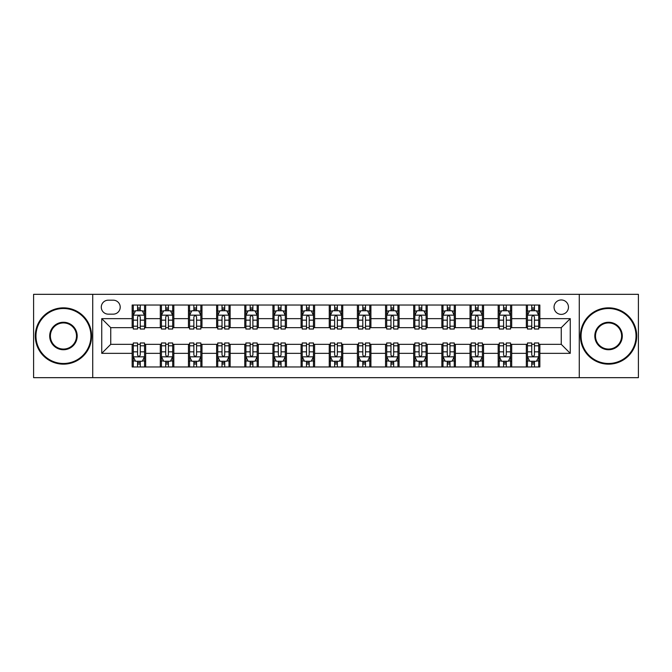 <?xml version="1.0" encoding="UTF-8"?>
<svg xmlns="http://www.w3.org/2000/svg" width="672" height="672" viewBox="0 0 672 672"><rect width="100%" height="100%" fill="white"/><g stroke="black" fill="none" stroke-linecap="round" stroke-linejoin="round"><path stroke-width="1.01" d="M561.254 299.956A7.207 7.207 0 0 0 554.047 307.171A7.207 7.207 0 0 0 561.254 314.378A7.207 7.207 0 0 0 568.462 307.171A7.207 7.207 0 0 0 561.254 299.956M579.272 377.672L638.4 377.672L638.4 294.328L579.272 294.328L579.272 377.672L92.728 377.672L92.728 294.328L33.6 294.328L33.6 377.672L92.728 377.672M108.268 314.152L113.224 314.152A6.98 6.98 0 0 0 120.212 307.171A6.98 6.98 0 0 0 113.224 300.182L108.268 300.182A6.98 6.98 0 0 0 101.287 307.171A6.98 6.98 0 0 0 108.268 314.152M579.272 294.328L92.728 294.328M132.149 353.346L101.741 353.346L101.741 318.654L132.149 318.654L132.149 327.667L110.746 327.667L110.746 344.333L132.149 344.333L132.149 366.971L539.851 366.971L539.851 344.333L561.254 344.333L561.254 327.667L539.851 327.667L539.851 318.654L570.259 318.654L570.259 353.346L539.851 353.346M539.851 318.654L539.851 305.029L132.149 305.029L132.149 318.654M526.336 305.029L526.336 327.667L527.461 327.667M531.745 327.667L534.45 327.667M538.726 327.667L539.851 327.667M526.336 327.667L510.569 327.667M498.179 305.029L498.179 327.667L499.304 327.667M503.588 327.667L506.293 327.667M498.179 327.667L482.412 327.667M470.022 305.029L470.022 327.667L471.148 327.667M475.432 327.667L478.136 327.667M470.022 327.667L454.255 327.667M441.865 305.029L441.865 327.667L442.991 327.667M447.275 327.667L449.98 327.667M441.865 327.667L426.098 327.667M413.708 305.029L413.708 327.667L414.834 327.667M419.118 327.667L421.823 327.667M413.708 327.667L397.942 327.667M385.552 305.029L385.552 327.667L386.686 327.667M390.961 327.667L393.666 327.667M385.552 327.667L369.785 327.667M357.395 305.029L357.395 327.667L358.529 327.667M362.804 327.667L365.509 327.667M357.395 327.667L341.628 327.667M329.246 305.029L329.246 327.667L330.372 327.667M334.648 327.667L337.352 327.667M329.246 327.667L313.471 327.667M301.09 305.029L301.09 327.667L302.215 327.667M306.491 327.667L309.196 327.667M301.09 327.667L285.314 327.667M272.933 305.029L272.933 327.667L274.058 327.667M278.334 327.667L281.039 327.667M272.933 327.667L257.166 327.667M244.776 305.029L244.776 327.667L245.902 327.667M250.177 327.667L252.882 327.667M244.776 327.667L229.009 327.667M216.619 305.029L216.619 327.667L217.745 327.667M222.02 327.667L224.725 327.667M216.619 327.667L200.852 327.667M188.462 305.029L188.462 327.667L189.588 327.667M193.864 327.667L196.568 327.667M188.462 327.667L172.696 327.667M160.306 305.029L160.306 327.667L161.431 327.667M165.707 327.667L168.412 327.667M160.306 327.667L144.539 327.667M132.149 327.667L133.274 327.667M137.55 327.667L140.255 327.667M132.149 344.333L133.274 344.333M137.55 344.333L140.255 344.333M144.539 344.333L145.664 344.333L145.664 366.971M161.431 344.333L145.664 344.333M165.707 344.333L168.412 344.333M172.696 344.333L173.821 344.333L173.821 366.971M189.588 344.333L173.821 344.333M193.864 344.333L196.568 344.333M200.852 344.333L201.978 344.333L201.978 366.971M217.745 344.333L201.978 344.333M222.02 344.333L224.725 344.333M229.009 344.333L230.135 344.333L230.135 366.971M245.902 344.333L230.135 344.333M250.177 344.333L252.882 344.333M257.166 344.333L258.292 344.333L258.292 366.971M274.058 344.333L258.292 344.333M278.334 344.333L281.039 344.333M285.314 344.333L286.448 344.333L286.448 366.971M302.215 344.333L286.448 344.333M306.491 344.333L309.196 344.333M313.471 344.333L314.605 344.333L314.605 366.971M330.372 344.333L314.605 344.333M334.648 344.333L337.352 344.333M341.628 344.333L342.754 344.333L342.754 366.971M358.529 344.333L342.754 344.333M362.804 344.333L365.509 344.333M369.785 344.333L370.91 344.333L370.91 366.971M386.686 344.333L370.91 344.333M390.961 344.333L393.666 344.333M397.942 344.333L399.067 344.333L399.067 366.971M414.834 344.333L399.067 344.333M419.118 344.333L421.823 344.333M426.098 344.333L427.224 344.333L427.224 366.971M442.991 344.333L427.224 344.333M447.275 344.333L449.98 344.333M454.255 344.333L455.381 344.333L455.381 366.971M471.148 344.333L455.381 344.333M475.432 344.333L478.136 344.333M482.412 344.333L483.538 344.333L483.538 366.971M499.304 344.333L483.538 344.333M503.588 344.333L506.293 344.333M510.569 344.333L511.694 344.333L511.694 366.971M527.461 344.333L511.694 344.333M531.745 344.333L534.45 344.333M538.726 344.333L539.851 344.333M145.664 305.029L145.664 327.667M132.149 310.657L133.274 310.657M137.55 310.657L140.255 310.657M144.539 310.657L145.664 310.657M132.149 361.343L133.274 361.343M137.55 361.343L140.255 361.343M144.539 361.343L145.664 361.343M160.306 344.333L160.306 366.971M173.821 305.029L173.821 327.667M160.306 310.657L161.431 310.657M165.707 310.657L168.412 310.657M172.696 310.657L173.821 310.657M160.306 361.343L161.431 361.343M165.707 361.343L168.412 361.343M172.696 361.343L173.821 361.343M188.462 344.333L188.462 366.971M188.462 361.343L189.588 361.343M193.864 361.343L196.568 361.343M200.852 361.343L201.978 361.343M201.978 305.029L201.978 327.667M188.462 310.657L189.588 310.657M193.864 310.657L196.568 310.657M200.852 310.657L201.978 310.657M216.619 344.333L216.619 366.971M216.619 361.343L217.745 361.343M222.02 361.343L224.725 361.343M229.009 361.343L230.135 361.343M230.135 305.029L230.135 327.667M216.619 310.657L217.745 310.657M222.02 310.657L224.725 310.657M229.009 310.657L230.135 310.657M244.776 344.333L244.776 366.971M244.776 361.343L245.902 361.343M250.177 361.343L252.882 361.343M257.166 361.343L258.292 361.343M258.292 305.029L258.292 327.667M244.776 310.657L245.902 310.657M250.177 310.657L252.882 310.657M257.166 310.657L258.292 310.657M272.933 344.333L272.933 366.971M272.933 361.343L274.058 361.343M278.334 361.343L281.039 361.343M285.314 361.343L286.448 361.343M286.448 305.029L286.448 327.667M272.933 310.657L274.058 310.657M278.334 310.657L281.039 310.657M285.314 310.657L286.448 310.657M301.09 344.333L301.09 366.971M301.09 361.343L302.215 361.343M306.491 361.343L309.196 361.343M313.471 361.343L314.605 361.343M314.605 305.029L314.605 327.667M301.09 310.657L302.215 310.657M306.491 310.657L309.196 310.657M313.471 310.657L314.605 310.657M329.246 344.333L329.246 366.971M329.246 361.343L330.372 361.343M334.648 361.343L337.352 361.343M341.628 361.343L342.754 361.343M342.754 305.029L342.754 327.667M329.246 310.657L330.372 310.657M334.648 310.657L337.352 310.657M341.628 310.657L342.754 310.657M357.395 344.333L357.395 366.971M357.395 361.343L358.529 361.343M362.804 361.343L365.509 361.343M369.785 361.343L370.91 361.343M370.91 305.029L370.91 327.667M357.395 310.657L358.529 310.657M362.804 310.657L365.509 310.657M369.785 310.657L370.91 310.657M385.552 344.333L385.552 366.971M385.552 361.343L386.686 361.343M390.961 361.343L393.666 361.343M397.942 361.343L399.067 361.343M399.067 305.029L399.067 327.667M385.552 310.657L386.686 310.657M390.961 310.657L393.666 310.657M397.942 310.657L399.067 310.657M413.708 344.333L413.708 366.971M413.708 361.343L414.834 361.343M419.118 361.343L421.823 361.343M426.098 361.343L427.224 361.343M427.224 305.029L427.224 327.667M413.708 310.657L414.834 310.657M419.118 310.657L421.823 310.657M426.098 310.657L427.224 310.657M441.865 344.333L441.865 366.971M441.865 361.343L442.991 361.343M447.275 361.343L449.98 361.343M454.255 361.343L455.381 361.343M455.381 305.029L455.381 327.667M441.865 310.657L442.991 310.657M447.275 310.657L449.98 310.657M454.255 310.657L455.381 310.657M470.022 344.333L470.022 366.971M470.022 361.343L471.148 361.343M475.432 361.343L478.136 361.343M482.412 361.343L483.538 361.343M483.538 305.029L483.538 327.667M470.022 310.657L471.148 310.657M475.432 310.657L478.136 310.657M482.412 310.657L483.538 310.657M498.179 344.333L498.179 366.971M498.179 361.343L499.304 361.343M503.588 361.343L506.293 361.343M510.569 361.343L511.694 361.343M511.694 305.029L511.694 327.667M498.179 310.657L499.304 310.657M503.588 310.657L506.293 310.657M510.569 310.657L511.694 310.657M526.336 344.333L526.336 366.971M526.336 361.343L527.461 361.343M531.745 361.343L534.45 361.343M538.726 361.343L539.851 361.343M526.336 310.657L527.461 310.657M531.745 310.657L534.45 310.657M538.726 310.657L539.851 310.657M110.746 327.667L101.741 318.654M110.746 344.333L101.741 353.346M570.259 318.654L561.254 327.667M570.259 353.346L561.254 344.333M140.255 307.952L137.55 307.952M144.539 326.197L140.255 326.197L140.255 329.02L144.539 329.02L144.539 315.277L142.288 310.775L135.526 310.775L133.274 315.277L133.274 329.02L137.55 329.02L137.55 326.197L133.274 326.197M133.274 315.277L133.274 305.029M144.539 315.277L144.539 305.029M137.55 310.775L137.55 305.029M140.255 305.029L140.255 310.775M140.255 326.197L140.255 316.966C139.356 315.227 138.457 315.227 137.55 316.966L137.55 326.197M137.55 364.048L140.255 364.048M133.274 345.803L137.55 345.803L137.55 342.98L133.274 342.98L133.274 356.723L135.526 361.225L142.288 361.225L144.539 356.723L144.539 342.98L140.255 342.98L140.255 345.803L144.539 345.803M144.539 356.723L144.539 366.971M133.274 356.723L133.274 366.971M140.255 361.225L140.255 366.971M137.55 366.971L137.55 361.225M137.55 345.803L137.55 355.034C138.457 356.773 139.356 356.773 140.255 355.034L140.255 345.803M168.412 307.952L165.707 307.952M172.696 326.197L168.412 326.197L168.412 329.02L172.696 329.02L172.696 315.277L170.444 310.775L163.682 310.775L161.431 315.277L161.431 329.02L165.707 329.02L165.707 326.197L161.431 326.197M161.431 315.277L161.431 305.029M172.696 315.277L172.696 305.029M165.707 310.775L165.707 305.029M168.412 305.029L168.412 310.775M168.412 326.197L168.412 316.966C167.513 315.227 166.614 315.227 165.707 316.966L165.707 326.197M196.568 307.952L193.864 307.952M200.852 326.197L196.568 326.197L196.568 329.02L200.852 329.02L200.852 315.277L198.593 310.775L191.839 310.775L189.588 315.277L189.588 329.02L193.864 329.02L193.864 326.197L189.588 326.197M189.588 315.277L189.588 305.029M200.852 315.277L200.852 305.029M193.864 310.775L193.864 305.029M196.568 305.029L196.568 310.775M196.568 326.197L196.568 316.966C195.67 315.227 194.771 315.227 193.864 316.966L193.864 326.197M224.725 307.952L222.02 307.952M229.009 326.197L224.725 326.197L224.725 329.02L229.009 329.02L229.009 315.277L226.75 310.775L219.996 310.775L217.745 315.277L217.745 329.02L222.02 329.02L222.02 326.197L217.745 326.197M217.745 315.277L217.745 305.029M229.009 315.277L229.009 305.029M222.02 310.775L222.02 305.029M224.725 305.029L224.725 310.775M224.725 326.197L224.725 316.966C223.826 315.227 222.928 315.227 222.02 316.966L222.02 326.197M165.707 364.048L168.412 364.048M161.431 345.803L165.707 345.803L165.707 342.98L161.431 342.98L161.431 356.723L163.682 361.225L170.444 361.225L172.696 356.723L172.696 342.98L168.412 342.98L168.412 345.803L172.696 345.803M172.696 356.723L172.696 366.971M161.431 356.723L161.431 366.971M168.412 361.225L168.412 366.971M165.707 366.971L165.707 361.225M165.707 345.803L165.707 355.034C166.606 356.773 167.513 356.773 168.412 355.034L168.412 345.803M193.864 364.048L196.568 364.048M189.588 345.803L193.864 345.803L193.864 342.98L189.588 342.98L189.588 356.723L191.839 361.225L198.593 361.225L200.852 356.723L200.852 342.98L196.568 342.98L196.568 345.803L200.852 345.803M200.852 356.723L200.852 366.971M189.588 356.723L189.588 366.971M196.568 361.225L196.568 366.971M193.864 366.971L193.864 361.225M193.864 345.803L193.864 355.034C194.762 356.773 195.67 356.773 196.568 355.034L196.568 345.803M222.02 364.048L224.725 364.048M217.745 345.803L222.02 345.803L222.02 342.98L217.745 342.98L217.745 356.723L219.996 361.225L226.75 361.225L229.009 356.723L229.009 342.98L224.725 342.98L224.725 345.803L229.009 345.803M229.009 356.723L229.009 366.971M217.745 356.723L217.745 366.971M224.725 361.225L224.725 366.971M222.02 366.971L222.02 361.225M222.02 345.803L222.02 355.034C222.919 356.773 223.826 356.773 224.725 355.034L224.725 345.803M252.882 307.952L250.177 307.952M257.166 326.197L252.882 326.197L252.882 329.02L257.166 329.02L257.166 315.277L254.906 310.775L248.153 310.775L245.902 315.277L245.902 329.02L250.177 329.02L250.177 326.197L245.902 326.197M245.902 315.277L245.902 305.029M257.166 315.277L257.166 305.029M250.177 310.775L250.177 305.029M252.882 305.029L252.882 310.775M252.882 326.197L252.882 316.966C251.983 315.227 251.084 315.227 250.177 316.966L250.177 326.197M250.177 364.048L252.882 364.048M245.902 345.803L250.177 345.803L250.177 342.98L245.902 342.98L245.902 356.723L248.153 361.225L254.906 361.225L257.166 356.723L257.166 342.98L252.882 342.98L252.882 345.803L257.166 345.803M257.166 356.723L257.166 366.971M245.902 356.723L245.902 366.971M252.882 361.225L252.882 366.971M250.177 366.971L250.177 361.225M250.177 345.803L250.177 355.034C251.076 356.773 251.983 356.773 252.882 355.034L252.882 345.803M63.445 308.515A27.485 27.485 0 0 0 35.969 336A27.485 27.485 0 0 0 63.445 363.485A27.485 27.485 0 0 0 90.93 336A27.485 27.485 0 0 0 63.445 308.515M63.445 364.157A28.157 28.157 0 0 1 35.288 336A28.157 28.157 0 0 1 63.445 307.843A28.157 28.157 0 0 1 91.602 336A28.157 28.157 0 0 1 63.445 364.157M63.445 322.258A13.742 13.742 0 0 1 77.188 336A13.742 13.742 0 0 1 63.445 349.742A13.742 13.742 0 0 1 49.703 336A13.742 13.742 0 0 1 63.445 322.258M63.445 349.062A13.062 13.062 0 0 0 76.507 336A13.062 13.062 0 0 0 63.445 322.938A13.062 13.062 0 0 0 50.383 336A13.062 13.062 0 0 0 63.445 349.062M608.555 308.515A27.485 27.485 0 0 0 581.07 336A27.485 27.485 0 0 0 608.555 363.485A27.485 27.485 0 0 0 636.031 336A27.485 27.485 0 0 0 608.555 308.515M608.555 364.157A28.157 28.157 0 0 1 580.398 336A28.157 28.157 0 0 1 608.555 307.843A28.157 28.157 0 0 1 636.712 336A28.157 28.157 0 0 1 608.555 364.157M608.555 322.258A13.742 13.742 0 0 1 622.297 336A13.742 13.742 0 0 1 608.555 349.742A13.742 13.742 0 0 1 594.812 336A13.742 13.742 0 0 1 608.555 322.258M608.555 349.062A13.062 13.062 0 0 0 621.617 336A13.062 13.062 0 0 0 608.555 322.938A13.062 13.062 0 0 0 595.493 336A13.062 13.062 0 0 0 608.555 349.062M281.039 307.952L278.334 307.952M285.314 326.197L281.039 326.197L281.039 329.02L285.314 329.02L285.314 315.277L283.063 310.775L276.31 310.775L274.058 315.277L274.058 329.02L278.334 329.02L278.334 326.197L274.058 326.197M274.058 315.277L274.058 305.029M285.314 315.277L285.314 305.029M278.334 310.775L278.334 305.029M281.039 305.029L281.039 310.775M281.039 326.197L281.039 316.966C280.14 315.227 279.241 315.227 278.334 316.966L278.334 326.197M309.196 307.952L306.491 307.952M313.471 326.197L309.196 326.197L309.196 329.02L313.471 329.02L313.471 315.277L311.22 310.775L304.466 310.775L302.215 315.277L302.215 329.02L306.491 329.02L306.491 326.197L302.215 326.197M302.215 315.277L302.215 305.029M313.471 315.277L313.471 305.029M306.491 310.775L306.491 305.029M309.196 305.029L309.196 310.775M309.196 326.197L309.196 316.966C308.297 315.227 307.398 315.227 306.491 316.966L306.491 326.197M337.352 307.952L334.648 307.952M341.628 326.197L337.352 326.197L337.352 329.02L341.628 329.02L341.628 315.277L339.377 310.775L332.623 310.775L330.372 315.277L330.372 329.02L334.648 329.02L334.648 326.197L330.372 326.197M330.372 315.277L330.372 305.029M341.628 315.277L341.628 305.029M334.648 310.775L334.648 305.029M337.352 305.029L337.352 310.775M337.352 326.197L337.352 316.966C336.454 315.227 335.555 315.227 334.648 316.966L334.648 326.197M365.509 307.952L362.804 307.952M369.785 326.197L365.509 326.197L365.509 329.02L369.785 329.02L369.785 315.277L367.534 310.775L360.78 310.775L358.529 315.277L358.529 329.02L362.804 329.02L362.804 326.197L358.529 326.197M358.529 315.277L358.529 305.029M369.785 315.277L369.785 305.029M362.804 310.775L362.804 305.029M365.509 305.029L365.509 310.775M365.509 326.197L365.509 316.966C364.61 315.227 363.703 315.227 362.804 316.966L362.804 326.197M393.666 307.952L390.961 307.952M397.942 326.197L393.666 326.197L393.666 329.02L397.942 329.02L397.942 315.277L395.69 310.775L388.937 310.775L386.686 315.277L386.686 329.02L390.961 329.02L390.961 326.197L386.686 326.197M386.686 315.277L386.686 305.029M397.942 315.277L397.942 305.029M390.961 310.775L390.961 305.029M393.666 305.029L393.666 310.775M393.666 326.197L393.666 316.966C392.767 315.227 391.86 315.227 390.961 316.966L390.961 326.197M278.334 364.048L281.039 364.048M274.058 345.803L278.334 345.803L278.334 342.98L274.058 342.98L274.058 356.723L276.31 361.225L283.063 361.225L285.314 356.723L285.314 342.98L281.039 342.98L281.039 345.803L285.314 345.803M285.314 356.723L285.314 366.971M274.058 356.723L274.058 366.971M281.039 361.225L281.039 366.971M278.334 366.971L278.334 361.225M278.334 345.803L278.334 355.034C279.233 356.773 280.14 356.773 281.039 355.034L281.039 345.803M306.491 364.048L309.196 364.048M302.215 345.803L306.491 345.803L306.491 342.98L302.215 342.98L302.215 356.723L304.466 361.225L311.22 361.225L313.471 356.723L313.471 342.98L309.196 342.98L309.196 345.803L313.471 345.803M313.471 356.723L313.471 366.971M302.215 356.723L302.215 366.971M309.196 361.225L309.196 366.971M306.491 366.971L306.491 361.225M306.491 345.803L306.491 355.034C307.39 356.773 308.297 356.773 309.196 355.034L309.196 345.803M334.648 364.048L337.352 364.048M330.372 345.803L334.648 345.803L334.648 342.98L330.372 342.98L330.372 356.723L332.623 361.225L339.377 361.225L341.628 356.723L341.628 342.98L337.352 342.98L337.352 345.803L341.628 345.803M341.628 356.723L341.628 366.971M330.372 356.723L330.372 366.971M337.352 361.225L337.352 366.971M334.648 366.971L334.648 361.225M334.648 345.803L334.648 355.034C335.546 356.773 336.445 356.773 337.352 355.034L337.352 345.803M362.804 364.048L365.509 364.048M358.529 345.803L362.804 345.803L362.804 342.98L358.529 342.98L358.529 356.723L360.78 361.225L367.534 361.225L369.785 356.723L369.785 342.98L365.509 342.98L365.509 345.803L369.785 345.803M369.785 356.723L369.785 366.971M358.529 356.723L358.529 366.971M365.509 361.225L365.509 366.971M362.804 366.971L362.804 361.225M362.804 345.803L362.804 355.034C363.703 356.773 364.602 356.773 365.509 355.034L365.509 345.803M390.961 364.048L393.666 364.048M386.686 345.803L390.961 345.803L390.961 342.98L386.686 342.98L386.686 356.723L388.937 361.225L395.69 361.225L397.942 356.723L397.942 342.98L393.666 342.98L393.666 345.803L397.942 345.803M397.942 356.723L397.942 366.971M386.686 356.723L386.686 366.971M393.666 361.225L393.666 366.971M390.961 366.971L390.961 361.225M390.961 345.803L390.961 355.034C391.86 356.773 392.759 356.773 393.666 355.034L393.666 345.803M421.823 307.952L419.118 307.952M426.098 326.197L421.823 326.197L421.823 329.02L426.098 329.02L426.098 315.277L423.847 310.775L417.094 310.775L414.834 315.277L414.834 329.02L419.118 329.02L419.118 326.197L414.834 326.197M414.834 315.277L414.834 305.029M426.098 315.277L426.098 305.029M419.118 310.775L419.118 305.029M421.823 305.029L421.823 310.775M421.823 326.197L421.823 316.966C420.924 315.227 420.017 315.227 419.118 316.966L419.118 326.197M419.118 364.048L421.823 364.048M414.834 345.803L419.118 345.803L419.118 342.98L414.834 342.98L414.834 356.723L417.094 361.225L423.847 361.225L426.098 356.723L426.098 342.98L421.823 342.98L421.823 345.803L426.098 345.803M426.098 356.723L426.098 366.971M414.834 356.723L414.834 366.971M421.823 361.225L421.823 366.971M419.118 366.971L419.118 361.225M419.118 345.803L419.118 355.034C420.017 356.773 420.916 356.773 421.823 355.034L421.823 345.803M449.98 307.952L447.275 307.952M454.255 326.197L449.98 326.197L449.98 329.02L454.255 329.02L454.255 315.277L452.004 310.775L445.25 310.775L442.991 315.277L442.991 329.02L447.275 329.02L447.275 326.197L442.991 326.197M442.991 315.277L442.991 305.029M454.255 315.277L454.255 305.029M447.275 310.775L447.275 305.029M449.98 305.029L449.98 310.775M449.98 326.197L449.98 316.966C449.081 315.227 448.174 315.227 447.275 316.966L447.275 326.197M447.275 364.048L449.98 364.048M442.991 345.803L447.275 345.803L447.275 342.98L442.991 342.98L442.991 356.723L445.25 361.225L452.004 361.225L454.255 356.723L454.255 342.98L449.98 342.98L449.98 345.803L454.255 345.803M454.255 356.723L454.255 366.971M442.991 356.723L442.991 366.971M449.98 361.225L449.98 366.971M447.275 366.971L447.275 361.225M447.275 345.803L447.275 355.034C448.174 356.773 449.072 356.773 449.98 355.034L449.98 345.803M478.136 307.952L475.432 307.952M482.412 326.197L478.136 326.197L478.136 329.02L482.412 329.02L482.412 315.277L480.161 310.775L473.407 310.775L471.148 315.277L471.148 329.02L475.432 329.02L475.432 326.197L471.148 326.197M471.148 315.277L471.148 305.029M482.412 315.277L482.412 305.029M475.432 310.775L475.432 305.029M478.136 305.029L478.136 310.775M478.136 326.197L478.136 316.966C477.238 315.227 476.33 315.227 475.432 316.966L475.432 326.197M475.432 364.048L478.136 364.048M471.148 345.803L475.432 345.803L475.432 342.98L471.148 342.98L471.148 356.723L473.407 361.225L480.161 361.225L482.412 356.723L482.412 342.98L478.136 342.98L478.136 345.803L482.412 345.803M482.412 356.723L482.412 366.971M471.148 356.723L471.148 366.971M478.136 361.225L478.136 366.971M475.432 366.971L475.432 361.225M475.432 345.803L475.432 355.034C476.33 356.773 477.229 356.773 478.136 355.034L478.136 345.803M506.293 307.952L503.588 307.952M510.569 326.197L506.293 326.197L506.293 329.02L510.569 329.02L510.569 315.277L508.318 310.775L501.556 310.775L499.304 315.277L499.304 329.02L503.588 329.02L503.588 326.197L499.304 326.197M499.304 315.277L499.304 305.029M510.569 315.277L510.569 305.029M503.588 310.775L503.588 305.029M506.293 305.029L506.293 310.775M506.293 326.197L506.293 316.966C505.394 315.227 504.487 315.227 503.588 316.966L503.588 326.197M503.588 364.048L506.293 364.048M499.304 345.803L503.588 345.803L503.588 342.98L499.304 342.98L499.304 356.723L501.556 361.225L508.318 361.225L510.569 356.723L510.569 342.98L506.293 342.98L506.293 345.803L510.569 345.803M510.569 356.723L510.569 366.971M499.304 356.723L499.304 366.971M506.293 361.225L506.293 366.971M503.588 366.971L503.588 361.225M503.588 345.803L503.588 355.034C504.487 356.773 505.386 356.773 506.293 355.034L506.293 345.803M534.45 307.952L531.745 307.952M538.726 326.197L534.45 326.197L534.45 329.02L538.726 329.02L538.726 315.277L536.474 310.775L529.712 310.775L527.461 315.277L527.461 329.02L531.745 329.02L531.745 326.197L527.461 326.197M527.461 315.277L527.461 305.029M538.726 315.277L538.726 305.029M531.745 310.775L531.745 305.029M534.45 305.029L534.45 310.775M534.45 326.197L534.45 316.966C533.543 315.227 532.644 315.227 531.745 316.966L531.745 326.197M531.745 364.048L534.45 364.048M527.461 345.803L531.745 345.803L531.745 342.98L527.461 342.98L527.461 356.723L529.712 361.225L536.474 361.225L538.726 356.723L538.726 342.98L534.45 342.98L534.45 345.803L538.726 345.803M538.726 356.723L538.726 366.971M527.461 356.723L527.461 366.971M534.45 361.225L534.45 366.971M531.745 366.971L531.745 361.225M531.745 345.803L531.745 355.034C532.644 356.773 533.543 356.773 534.45 355.034L534.45 345.803M160.306 353.346L145.664 353.346M160.306 318.654L145.664 318.654M188.462 318.654L173.821 318.654M188.462 353.346L173.821 353.346M216.619 318.654L201.978 318.654M216.619 353.346L201.978 353.346M244.776 318.654L230.135 318.654M244.776 353.346L230.135 353.346M272.933 318.654L258.292 318.654M272.933 353.346L258.292 353.346M301.09 318.654L286.448 318.654M301.09 353.346L286.448 353.346M329.246 318.654L314.605 318.654M329.246 353.346L314.605 353.346M357.395 318.654L342.754 318.654M357.395 353.346L342.754 353.346M385.552 318.654L370.91 318.654M385.552 353.346L370.91 353.346M413.708 318.654L399.067 318.654M413.708 353.346L399.067 353.346M441.865 318.654L427.224 318.654M441.865 353.346L427.224 353.346M470.022 318.654L455.381 318.654M470.022 353.346L455.381 353.346M498.179 318.654L483.538 318.654M498.179 353.346L483.538 353.346M526.336 318.654L511.694 318.654M526.336 353.346L511.694 353.346M144.48 315.168L133.333 315.168M133.274 311.044L135.391 311.044M142.422 311.044L144.539 311.044M137.55 320.158L133.274 320.158M144.539 320.158L140.255 320.158M140.255 309.389L137.55 309.389M133.333 356.832L144.48 356.832M144.539 360.956L142.422 360.956M135.391 360.956L133.274 360.956M140.255 351.842L144.539 351.842M133.274 351.842L137.55 351.842M137.55 362.611L140.255 362.611M172.637 315.168L161.49 315.168M161.431 311.044L163.548 311.044M170.579 311.044L172.696 311.044M165.707 320.158L161.431 320.158M172.696 320.158L168.412 320.158M168.412 309.389L165.707 309.389M200.794 315.168L189.647 315.168M189.588 311.044L191.705 311.044M198.736 311.044L200.852 311.044M193.864 320.158L189.588 320.158M200.852 320.158L196.568 320.158M196.568 309.389L193.864 309.389M228.95 315.168L217.795 315.168M217.745 311.044L219.862 311.044M226.892 311.044L229.009 311.044M222.02 320.158L217.745 320.158M229.009 320.158L224.725 320.158M224.725 309.389L222.02 309.389M161.49 356.832L172.637 356.832M172.696 360.956L170.579 360.956M163.548 360.956L161.431 360.956M168.412 351.842L172.696 351.842M161.431 351.842L165.707 351.842M165.707 362.611L168.412 362.611M189.647 356.832L200.794 356.832M200.852 360.956L198.736 360.956M191.705 360.956L189.588 360.956M196.568 351.842L200.852 351.842M189.588 351.842L193.864 351.842M193.864 362.611L196.568 362.611M217.795 356.832L228.95 356.832M229.009 360.956L226.892 360.956M219.862 360.956L217.745 360.956M224.725 351.842L229.009 351.842M217.745 351.842L222.02 351.842M222.02 362.611L224.725 362.611M257.107 315.168L245.952 315.168M245.902 311.044L248.018 311.044M255.041 311.044L257.166 311.044M250.177 320.158L245.902 320.158M257.166 320.158L252.882 320.158M252.882 309.389L250.177 309.389M245.952 356.832L257.107 356.832M257.166 360.956L255.041 360.956M248.018 360.956L245.902 360.956M252.882 351.842L257.166 351.842M245.902 351.842L250.177 351.842M250.177 362.611L252.882 362.611M285.264 315.168L274.109 315.168M274.058 311.044L276.175 311.044M283.198 311.044L285.314 311.044M278.334 320.158L274.058 320.158M285.314 320.158L281.039 320.158M281.039 309.389L278.334 309.389M313.421 315.168L302.266 315.168M302.215 311.044L304.332 311.044M311.354 311.044L313.471 311.044M306.491 320.158L302.215 320.158M313.471 320.158L309.196 320.158M309.196 309.389L306.491 309.389M341.578 315.168L330.422 315.168M330.372 311.044L332.489 311.044M339.511 311.044L341.628 311.044M334.648 320.158L330.372 320.158M341.628 320.158L337.352 320.158M337.352 309.389L334.648 309.389M369.734 315.168L358.579 315.168M358.529 311.044L360.646 311.044M367.668 311.044L369.785 311.044M362.804 320.158L358.529 320.158M369.785 320.158L365.509 320.158M365.509 309.389L362.804 309.389M397.891 315.168L386.736 315.168M386.686 311.044L388.802 311.044M395.825 311.044L397.942 311.044M390.961 320.158L386.686 320.158M397.942 320.158L393.666 320.158M393.666 309.389L390.961 309.389M274.109 356.832L285.264 356.832M285.314 360.956L283.198 360.956M276.175 360.956L274.058 360.956M281.039 351.842L285.314 351.842M274.058 351.842L278.334 351.842M278.334 362.611L281.039 362.611M302.266 356.832L313.421 356.832M313.471 360.956L311.354 360.956M304.332 360.956L302.215 360.956M309.196 351.842L313.471 351.842M302.215 351.842L306.491 351.842M306.491 362.611L309.196 362.611M330.422 356.832L341.578 356.832M341.628 360.956L339.511 360.956M332.489 360.956L330.372 360.956M337.352 351.842L341.628 351.842M330.372 351.842L334.648 351.842M334.648 362.611L337.352 362.611M358.579 356.832L369.734 356.832M369.785 360.956L367.668 360.956M360.646 360.956L358.529 360.956M365.509 351.842L369.785 351.842M358.529 351.842L362.804 351.842M362.804 362.611L365.509 362.611M386.736 356.832L397.891 356.832M397.942 360.956L395.825 360.956M388.802 360.956L386.686 360.956M393.666 351.842L397.942 351.842M386.686 351.842L390.961 351.842M390.961 362.611L393.666 362.611M426.048 315.168L414.893 315.168M414.834 311.044L416.959 311.044M423.982 311.044L426.098 311.044M419.118 320.158L414.834 320.158M426.098 320.158L421.823 320.158M421.823 309.389L419.118 309.389M414.893 356.832L426.048 356.832M426.098 360.956L423.982 360.956M416.959 360.956L414.834 360.956M421.823 351.842L426.098 351.842M414.834 351.842L419.118 351.842M419.118 362.611L421.823 362.611M454.205 315.168L443.05 315.168M442.991 311.044L445.108 311.044M452.138 311.044L454.255 311.044M447.275 320.158L442.991 320.158M454.255 320.158L449.98 320.158M449.98 309.389L447.275 309.389M443.05 356.832L454.205 356.832M454.255 360.956L452.138 360.956M445.108 360.956L442.991 360.956M449.98 351.842L454.255 351.842M442.991 351.842L447.275 351.842M447.275 362.611L449.98 362.611M482.353 315.168L471.206 315.168M471.148 311.044L473.264 311.044M480.295 311.044L482.412 311.044M475.432 320.158L471.148 320.158M482.412 320.158L478.136 320.158M478.136 309.389L475.432 309.389M471.206 356.832L482.353 356.832M482.412 360.956L480.295 360.956M473.264 360.956L471.148 360.956M478.136 351.842L482.412 351.842M471.148 351.842L475.432 351.842M475.432 362.611L478.136 362.611M510.51 315.168L499.363 315.168M499.304 311.044L501.421 311.044M508.452 311.044L510.569 311.044M503.588 320.158L499.304 320.158M510.569 320.158L506.293 320.158M506.293 309.389L503.588 309.389M499.363 356.832L510.51 356.832M510.569 360.956L508.452 360.956M501.421 360.956L499.304 360.956M506.293 351.842L510.569 351.842M499.304 351.842L503.588 351.842M503.588 362.611L506.293 362.611M538.667 315.168L527.52 315.168M527.461 311.044L529.578 311.044M536.609 311.044L538.726 311.044M531.745 320.158L527.461 320.158M538.726 320.158L534.45 320.158M534.45 309.389L531.745 309.389M527.52 356.832L538.667 356.832M538.726 360.956L536.609 360.956M529.578 360.956L527.461 360.956M534.45 351.842L538.726 351.842M527.461 351.842L531.745 351.842M531.745 362.611L534.45 362.611"/></g></svg>
